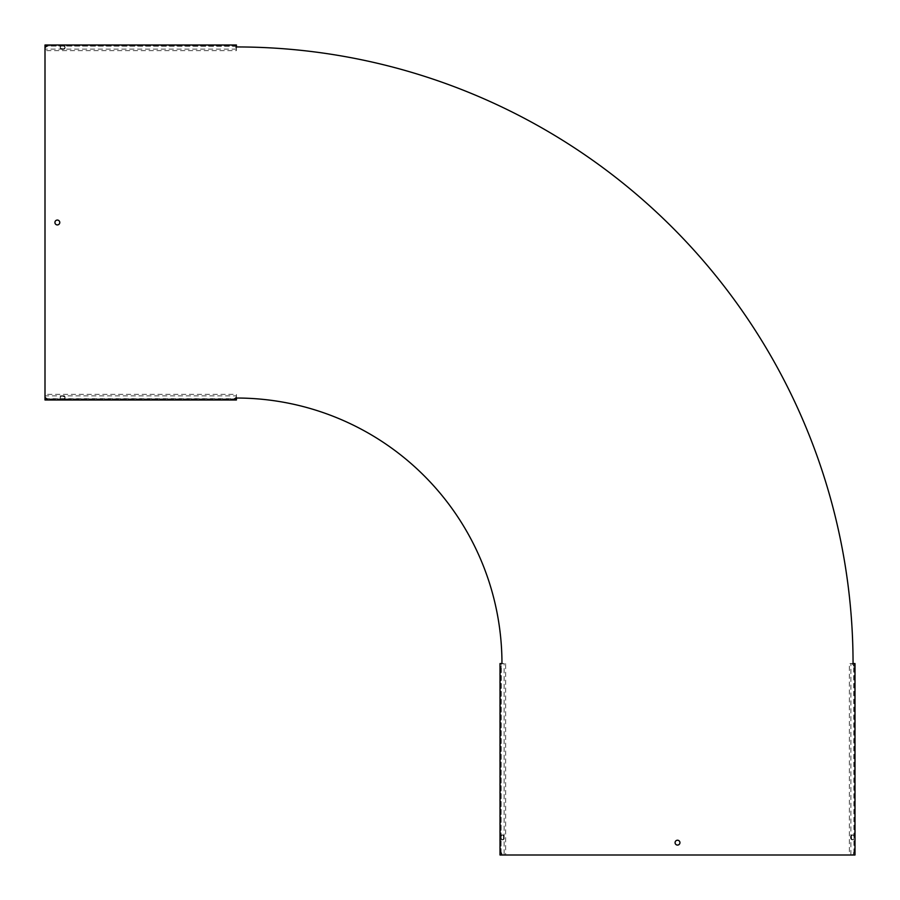 <?xml version="1.0" encoding="UTF-8"?>
<svg xmlns="http://www.w3.org/2000/svg" width="900" height="900" viewBox="0 0 900 900"><rect width="100%" height="100%" fill="white"/><g stroke="black" fill="none" stroke-linecap="round" stroke-linejoin="round"><path stroke-width="0.67" stroke-dasharray="4.5 3.38" d="M677.509 840.229A2.43 2.43 0 0 0 675.079 842.648A2.43 2.43 0 0 0 677.509 845.077A2.43 2.43 0 0 0 679.939 842.648A2.43 2.43 0 0 0 677.509 840.229M57.352 220.061A2.43 2.43 0 0 0 54.922 222.491A2.43 2.43 0 0 0 57.352 224.921A2.43 2.43 0 0 0 59.771 222.491A2.43 2.43 0 0 0 57.352 220.061M851.501 836.089A2.43 1.71 90 0 1 852.964 834.93A2.43 1.71 90 0 1 854.685 837.36A2.43 1.71 90 0 1 852.964 839.779A2.43 1.71 90 0 1 851.501 838.62L851.501 836.089A2.43 1.71 90 0 0 851.254 837.36A2.43 1.71 90 0 0 851.501 838.62M850.5 837.36A2.43 1.71 90 0 1 852.221 834.93A2.43 1.71 90 0 1 853.931 837.36A2.43 1.71 90 0 1 852.221 839.779A2.43 1.71 90 0 1 850.5 837.36M503.764 837.36A2.43 1.71 90 0 0 503.516 836.089A2.43 1.71 90 0 0 502.054 834.93A2.43 1.71 90 0 0 500.332 837.36A2.43 1.71 90 0 0 502.054 839.779A2.43 1.71 90 0 0 503.516 838.62A2.43 1.71 90 0 0 503.764 837.36M501.086 837.36A2.43 1.71 -90 0 1 502.796 834.93A2.43 1.71 -90 0 1 504.517 837.36A2.43 1.71 -90 0 1 502.796 839.779A2.43 1.71 -90 0 1 501.086 837.36M63.911 48.499A2.43 1.71 180 0 0 65.07 47.036A2.43 1.71 180 0 0 62.64 45.315A2.43 1.71 180 0 0 60.221 47.036A2.43 1.71 180 0 0 61.38 48.499A2.43 1.71 180 0 0 62.64 48.746A2.43 1.71 180 0 0 63.911 48.499L61.38 48.499M62.64 49.5A2.43 1.71 0 0 1 60.221 47.779A2.43 1.71 0 0 1 62.64 46.069A2.43 1.71 0 0 1 65.07 47.779A2.43 1.71 0 0 1 62.64 49.5M854.426 855L850.759 855L855 855L855 663.57L853.684 663.57L853.942 855L853.942 663.57L849.386 663.57L849.386 855L850.759 855L849.386 855M853.684 855L501.075 855L505.631 855L505.631 663.57L504.259 663.57L505.631 663.57M45 396.608A4.41 3.116 180 0 0 49.41 399.735L49.41 398.981A4.41 3.116 0 0 1 45 395.865L45 399.983L236.43 399.983L236.43 395.741L236.43 398.036A265.534 265.534 0 0 1 501.964 663.57L503.392 663.57A4.41 3.116 -90 0 0 500.265 667.98L501.019 667.98A4.41 3.116 90 0 1 504.135 663.57L503.516 663.57L504.259 663.57L503.516 663.57L504.135 663.57L504.135 855A4.41 3.116 90 0 1 501.019 850.59L501.019 667.98M503.392 663.57L500.591 663.57L501.334 663.57L501.075 855L501.075 663.57L501.964 663.57M236.43 48.364L236.43 45L45 45L45 49.117L236.43 49.117L236.43 48.364A4.41 3.116 0 0 0 232.02 45.248L232.02 46.001A4.41 3.116 180 0 1 236.43 49.117L236.43 50.614L45 50.614L45 49.241L45 50.614M236.43 396.608L236.43 395.865A4.41 3.116 0 0 1 232.02 398.981L232.02 399.735A4.41 3.116 180 0 0 236.43 396.608L236.43 394.369L236.43 395.865L45 395.865L45 394.369L236.43 394.369M45 399.409L45 394.369M61.38 395.741L63.911 395.741L63.911 396.484L61.38 396.484L61.38 395.741A2.43 1.71 180 0 0 60.221 397.204L60.221 397.946A2.43 1.71 180 0 1 61.38 396.484M63.911 395.741A2.43 1.71 180 0 1 65.07 397.204A2.43 1.71 180 0 1 62.64 398.914A2.43 1.71 180 0 1 60.221 397.204M45 398.666L236.43 398.666L236.43 399.409M63.911 396.484A2.43 1.71 180 0 1 65.07 397.946A2.43 1.71 180 0 1 62.64 399.668A2.43 1.71 180 0 1 60.221 397.946M853.054 663.57A616.635 616.635 0 0 0 236.43 46.946L236.43 46.057L45 46.057L45 398.925L236.43 398.925L236.43 398.036M500.591 663.57L500.017 663.57L501.075 663.57L500.017 663.57L500.017 855L501.334 855M500.591 855L505.631 855M503.516 855L504.259 855L503.516 855M501.019 850.59L500.265 850.59L500.265 667.98M500.265 850.59A4.41 3.116 -90 0 0 503.392 855M503.516 836.089L503.516 838.62M851.636 855L850.759 855L851.636 855A4.41 3.116 90 0 0 854.752 850.59L854.752 667.98A4.41 3.116 90 0 0 851.636 663.57L850.883 663.57A4.41 3.116 -90 0 1 853.999 667.98L854.752 667.98M855 855L853.942 855L855 855M855 663.57L853.942 663.57L855 663.57M854.426 663.57L849.386 663.57M851.636 663.57L850.759 663.57L851.501 663.57L850.883 663.57L850.883 855A4.41 3.116 -90 0 0 853.999 850.59L853.999 667.98M236.43 46.946L236.43 50.614M236.43 45.574L236.43 46.316L45 46.057L45 45L45 49.117A4.41 3.116 180 0 1 49.41 46.001L232.02 46.001M236.43 45L236.43 46.057L236.43 45M45 45.574L45 46.316M45 48.499L45 49.241L45 48.499M49.41 46.001L49.41 45.248L232.02 45.248M49.41 45.248A4.41 3.116 0 0 0 45 48.364M45 399.983L45 398.925L45 399.983M236.43 399.983L236.43 398.925L236.43 399.983M49.41 398.981L232.02 398.981M49.41 399.735L232.02 399.735M854.752 850.59L853.999 850.59M852.221 834.93L852.964 834.93M502.796 834.93L502.054 834.93M60.221 47.779L60.221 47.036M65.07 397.204L65.07 397.946M65.07 47.779L65.07 47.036M502.796 839.779L502.054 839.779M852.221 839.779L852.964 839.779"/><path stroke-width="1.35" d="M677.509 840.229A2.43 2.43 0 0 0 675.079 842.648A2.43 2.43 0 0 0 677.509 845.077A2.43 2.43 0 0 0 679.939 842.648A2.43 2.43 0 0 0 677.509 840.229M57.352 220.061A2.43 2.43 0 0 0 54.922 222.491A2.43 2.43 0 0 0 57.352 224.921A2.43 2.43 0 0 0 59.771 222.491A2.43 2.43 0 0 0 57.352 220.061M853.684 663.57L853.054 663.57A616.635 616.635 0 0 0 236.43 46.946L236.43 45L45 45L45 399.983L236.43 399.983L236.43 398.036A265.534 265.534 0 0 1 501.964 663.57L500.017 663.57L500.017 855L855 855L855 663.57L853.054 663.57M501.334 663.57L501.964 663.57M236.43 398.666L236.43 398.036M236.43 46.316L236.43 46.946"/></g></svg>
